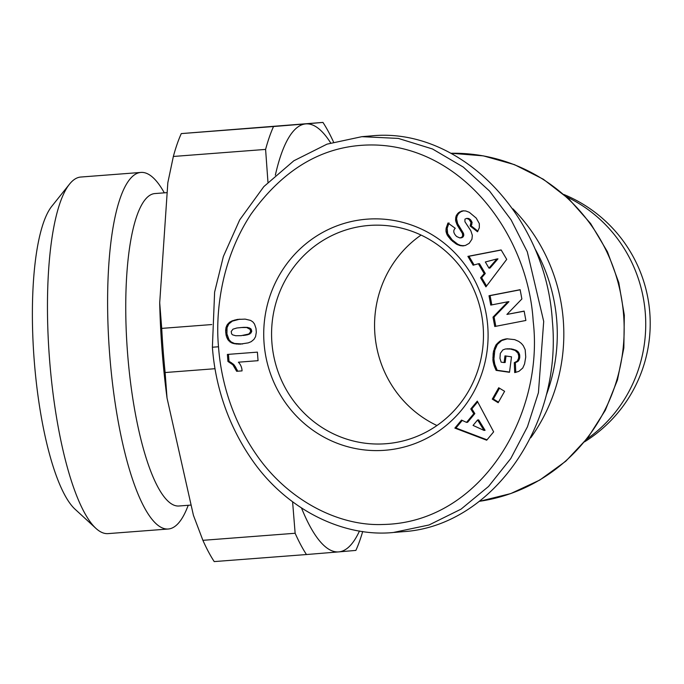 <?xml version="1.0" encoding="UTF-8"?>
<svg xmlns="http://www.w3.org/2000/svg" width="684" height="684" viewBox="0 0 684 684"><rect width="100%" height="100%" fill="white"/><g stroke="black" fill="none" stroke-linecap="round" stroke-linejoin="round"><path stroke-width="1.03" d="M530.767 437.76A174.924 169.273 -94.8 0 0 563.291 320.266A174.924 169.273 -94.8 0 0 512.932 208.842M271.907 342.675A109.466 105.926 85.2 0 1 368.419 225.506A109.466 105.926 85.2 0 1 483.143 326.516A109.466 105.926 85.2 0 1 386.631 443.677A109.466 105.926 85.2 0 1 271.907 342.675M436.965 425.525A109.466 105.926 85.2 0 1 374.892 334.074A109.466 105.926 85.2 0 1 421.07 235.065M487.743 326.174A115.904 112.159 85.2 0 1 384.801 450.286A115.904 112.159 85.2 0 1 264.075 343.282A115.904 112.159 85.2 0 1 367.017 219.171A115.904 112.159 85.2 0 1 487.743 326.174M212.391 347.224C214.272 373.344 222.172 416.812 251.968 459.725C286.348 509.683 343.488 537.564 393.3 532.494L429.013 524.987L461.05 509.144L488.564 486.444L510.786 458.511L527.449 426.773L538.428 392.676L543.703 321.386L527.296 251.806L511.085 219.846L489.616 191.127L463.256 167.05L432.485 148.975L398.327 138.416L361.879 136.672L327.003 144.153L293.838 160.774L263.862 186.587L239.708 219.863L223.369 256.466L214.614 292.145L212.391 347.224L218.512 346.771C220.316 371.908 227.977 413.786 256.517 454.877C287.69 500.124 338.477 526.492 383.237 524.474C481.339 522.696 544.293 414.367 533.187 321.215C528.065 234.834 462.153 145.966 372.806 144.965C324.891 144.581 284.262 167.7 250.925 214.314C218.683 263.46 215.819 318.65 218.512 346.771M394.258 532.426L402.885 531.699C491.223 526.526 562.308 426.406 552.373 321.155C546.089 215.203 459.853 126.882 371.463 135.877L361.879 136.672M534.879 248.583A169.564 164.083 85.2 0 1 556.767 320.77A169.564 164.083 85.2 0 1 546.268 395.207M215.032 368.71L165.118 372.532A236.1 59.517 -94.4 0 1 163.151 350.482A236.1 59.517 -94.4 0 1 161.715 328.388L211.732 324.558M165.118 372.532L167.041 398.097A225.361 56.806 -94.4 0 1 162.082 350.541A225.361 56.806 -94.4 0 1 159.705 302.773L161.715 328.388M167.161 192.623L154.969 193.555A156.679 39.492 85.6 0 0 127.557 353.064A156.679 39.492 85.6 0 0 178.875 506.006L191.118 505.066M188.262 505.288L187.04 508.28A178.806 45.076 -94.4 0 1 168.23 529.014A178.806 45.076 -94.4 0 1 109.671 354.466A178.806 45.076 -94.4 0 1 140.955 172.428A178.806 45.076 -94.4 0 1 162.698 190.058L164.357 192.837M168.23 529.014L108.072 533.614A178.806 45.076 -94.4 0 1 95.897 528.356A178.806 45.076 -94.4 0 1 49.522 359.074A178.806 45.076 -94.4 0 1 69.563 184.082A178.806 45.076 -94.4 0 1 80.797 177.036L140.955 172.428M69.563 184.082L51.839 206.226A157.346 39.663 85.6 0 0 34.2 360.203A157.346 39.663 85.6 0 0 75.009 509.17L95.897 528.356M295.137 533.264A236.1 59.517 85.6 0 0 306.466 554.536L214.22 561.59A236.1 59.517 -94.4 0 1 202.892 540.326L295.137 533.264L292.598 501.834M301.524 508.067A214.631 54.104 85.6 0 0 338.708 551.894L355.877 550.406A236.1 59.517 85.6 0 0 362.708 531.477M173.351 156.465A236.1 59.517 -94.4 0 1 181.286 133.594L273.532 126.531A236.1 59.517 85.6 0 0 265.597 149.411L173.351 156.465L167.837 182.662L159.705 302.773M333.536 142.033A236.1 59.517 85.6 0 0 322.942 122.41L181.286 133.594M330.663 142.922A214.631 54.104 85.6 0 0 305.774 123.898L322.942 122.41M267.966 182.26L265.597 149.411M273.532 126.531L305.774 123.898A214.631 54.104 85.6 0 0 275.344 175.181M359.485 530.972A214.631 54.104 85.6 0 1 338.708 551.894L306.466 554.536M167.041 398.097L193.427 515.326L202.892 540.326M238.391 362.195L258.056 360.682L238.391 362.195A12.62 12.218 85.2 0 1 242.051 370.882L236.655 371.292L242.051 370.873M236.655 371.292L232.885 364.828L227.926 361.434L227.387 354.432L257.398 352.14L258.056 360.69M228.465 354.346L229.003 361.349L233.962 364.734L237.733 371.198M227.926 361.434L229.003 361.349M229.243 362.041L230.32 361.956M230.551 362.819L231.637 362.725M231.773 363.743L232.851 363.657M232.885 364.828L233.962 364.734M233.577 365.632L234.655 365.538M234.39 366.778L235.467 366.684M235.176 368.112L236.254 368.018M235.92 369.616L236.997 369.531M231.303 321.206L237.399 319.428L245.18 319.12L250.609 320.42L252.815 321.856L254.491 323.977L256.004 328.448L256.312 332.253L255.568 336.665L253.961 339.375L251.233 341.649L248.258 342.872L239.845 344.163L232.15 343.146L227.96 339.82L226.19 335.682L225.626 330.765L226.036 327.448L227.344 324.549L230.029 321.907L232.38 321.121L228.789 323.977L227.045 327.696L226.934 333.912L229.037 339.734L231.124 341.932L234.484 343.462L242.563 343.984M230.029 321.907L231.107 321.822M228.798 322.899L229.875 322.805M227.712 324.062L228.789 323.977M227.344 324.549L228.43 324.464M226.601 325.883L227.678 325.789M226.036 327.448L227.114 327.354M225.959 327.781L227.045 327.696M225.729 329.175L226.806 329.089M225.626 330.765L226.703 330.68M225.703 332.552L226.78 332.467M225.857 334.006L226.934 333.912M226.19 335.682L227.268 335.596M226.626 337.238L227.712 337.144M227.216 338.606L228.302 338.52M227.96 339.82L229.037 339.734M228.807 340.906L229.884 340.812M229.807 341.829L230.884 341.735M230.046 342.017L231.124 341.932M231.038 342.633L232.115 342.539M232.15 343.146L233.227 343.06M233.406 343.556L234.484 343.462M234.8 343.864L235.877 343.77M236.348 344.061L237.433 343.966M238.032 344.155L239.109 344.069M239.845 344.163L240.93 344.078M239.853 319.154L232.38 321.121M237.399 319.428L238.477 319.334M235.894 319.727L236.972 319.642M234.424 320.095L235.501 320.001M232.987 320.539L234.065 320.445M232.791 320.591L233.868 320.505M251.267 329.363L251.686 331.663L249.882 333.929L241.187 335.664L248.805 334.014L250.609 331.757L250.19 329.449L251.267 329.363L250.669 328.636L247.796 327.439L243.572 327.345L236.886 327.987L232.97 329.166L231.226 331.483L231.594 333.835L232.56 334.844L235.689 335.733L241.187 335.664M250.643 330.894L251.721 330.808M250.609 331.757L251.686 331.663M250.019 333.005L251.096 332.92M248.805 334.014L249.882 333.929M248.694 334.091L249.771 333.997M247.753 334.519L248.839 334.425M246.539 334.904L247.617 334.809M245.026 335.203L246.103 335.117M243.256 335.468L244.333 335.374M250.19 329.449L246.719 327.533L240.785 327.542M242.495 327.439L243.572 327.345M244.188 327.388L245.265 327.303M245.599 327.431L246.676 327.337M246.719 327.533L247.796 327.439M246.838 327.559L247.916 327.474M248.446 328.004L249.523 327.91M249.592 328.73L250.669 328.636M484.204 273.6L478.381 263.767L473.123 265.212L467.89 256.372L501.141 249.934L506.724 259.364L485.922 286.861L480.57 277.807L484.204 273.6L485.281 273.506L481.647 277.713L486.563 286.015M480.57 277.807L481.647 277.713M501.201 250.036L468.967 256.278L474.089 264.947M467.89 256.372L468.967 256.278M478.381 263.767L479.467 263.673L485.281 273.506M497.961 258.86L490.052 268.043L488.974 268.128L496.883 258.954L497.961 258.86M496.883 258.954L485.332 261.989L488.974 268.128M525.74 357.039L524.577 363.922L522.764 368.026L518.874 371.386L514.693 372.592L514.274 362.691L517.266 361.075L518.532 358.45L518.737 355.971L517.968 353.166L515.172 350.447L510.555 349.037L505.425 348.968L502.826 349.952L500.329 353.354L499.961 358.236L501.133 362.144L504.099 362.571L504.963 355.877L511.512 356.817L509.503 372.293L496.097 370.369L494.113 365.692L492.933 360.571L493.378 351.927L495.96 344.967L500.594 340.649L506.844 338.802L514.667 339.632L518.703 341.384L521.388 343.428L523.286 345.685L525.184 349.686L525.74 357.039M507.451 338.777L501.68 340.555L497.319 344.454L494.814 350.208L493.916 359.049L494.754 364.196L497.174 370.275L509.529 372.053M505.399 338.999L506.476 338.913M503.997 339.307L505.083 339.213M502.646 339.734L503.723 339.64M501.971 339.991L503.048 339.897M500.594 340.649L501.68 340.555M499.346 341.419L500.423 341.333M498.209 342.333L499.286 342.239M497.165 343.368L498.243 343.282M496.242 344.539L497.319 344.454M495.96 344.967L497.037 344.881M495.276 346.121L496.362 346.027M494.677 347.395L495.755 347.31M494.181 348.789L495.259 348.695M493.737 350.302L494.814 350.208M493.378 351.927L494.455 351.832M493.104 353.679L494.19 353.594M493.027 354.329L494.104 354.244M492.882 356.005L493.959 355.919M492.805 357.612L493.882 357.527M492.831 359.134L493.916 359.049M492.933 360.571L494.01 360.485M493.13 361.947L494.207 361.862M493.335 362.973L494.412 362.879M493.677 364.29L494.754 364.196M494.113 365.692L495.19 365.607M494.677 367.18L495.755 367.086M495.327 368.736L496.404 368.642M496.097 370.369L497.174 370.275M506.015 356.031L505.177 362.486L504.099 362.571M506.887 348.806L511.632 348.951L516.249 350.353L518.233 351.909L519.592 354.423L519.763 357.467L519.096 359.81L518.01 361.332L515.36 362.606L515.762 372.412M508.545 348.831L509.623 348.737M510.367 349.011L511.444 348.925M510.555 349.037L511.632 348.951M512.325 349.396L513.402 349.302M513.846 349.866L514.924 349.772M515.172 350.447L516.249 350.353M516.266 351.166L517.343 351.08M517.155 351.995L518.233 351.909M517.968 353.166L519.045 353.081M518.515 354.517L519.592 354.423M518.737 355.971L519.814 355.877M518.686 357.561L519.763 357.467M518.532 358.45L519.609 358.365M518.019 359.904L519.096 359.81M517.266 361.075L518.344 360.99M516.933 361.417L518.01 361.332M515.736 362.221L516.813 362.135M514.274 362.691L515.36 362.606M466.539 422.387L473.773 413.692L470.789 408.955L477.287 401.132L493.643 431.861L486.7 440.205L454.86 428.099L461.52 420.087L466.539 422.387L467.617 422.293L474.85 413.598L471.866 408.861L477.68 401.867M462.247 420.421L455.946 428.004L487.017 439.821M454.86 428.099L455.946 428.004M470.789 408.955L471.866 408.861M473.773 413.692L474.85 413.598M483.998 430.407L485.076 430.313L478.663 419.891L477.586 419.976L473.063 425.414L483.998 430.407L477.586 419.976M499.491 388.213L493.361 399.037L498.474 402.149M492.283 399.123L498.721 387.743L504.604 391.316L498.166 402.696L492.283 399.123L493.361 399.037M524.141 311.092L525.885 320.471L494.763 326.507L493.01 317.128L507.861 301.772L490.761 305.09L489.017 295.727L520.139 289.691L521.875 298.976L506.912 314.426L524.141 311.092M524.158 311.203L506.912 314.426M520.165 289.811L490.095 295.633L491.822 304.884M489.017 295.727L490.095 295.633M507.861 301.772L508.939 301.687L494.087 317.034L495.823 326.302M493.01 317.128L494.087 317.034M463.607 210.8L460.777 211.775L458.519 213.656L457.143 215.947L456.57 218.786L457.656 223.659L463.495 233.381L463.769 235.527L462.692 235.612L462.418 233.475L457.245 225.096L455.578 220.402L456.066 216.033L458.494 212.698L462.897 210.809L465.838 210.988L469.335 212.331L476.209 218.068L479.322 223.6L479.313 227.781L477.526 231.782L470.147 225.977L471.002 222.497L469.164 219.538L466.727 218.367L464.932 219.162L464.94 221.744L470.849 230.782L472.336 235.356L471.943 239.195L469.173 243.342L465.308 245.505L460.939 245.795L456.69 244.308L451.064 239.956L447.122 234.911L445.985 231.286L446.096 228.319L447.174 228.234L449.037 222.924M461.546 211.091L462.623 211.005M461.067 211.253L462.153 211.159M459.699 211.86L460.777 211.775M458.494 212.698L459.571 212.604M457.442 213.75L458.519 213.656M456.75 214.708L457.827 214.614M456.066 216.033L457.143 215.947M455.647 217.409L456.724 217.315M455.493 218.871L456.57 218.786M455.578 220.402L456.664 220.308M455.741 221.283L456.818 221.188M456.083 222.471L457.16 222.386M456.579 223.753L457.656 223.659M457.245 225.096L458.323 225.01M458.032 226.532L459.109 226.438M458.981 228.037L460.058 227.943M460.845 230.705L461.922 230.611M461.811 232.244L462.888 232.158M462.418 233.475L463.495 233.381M462.709 234.432L463.786 234.347M462.692 235.612L461.974 237.032L463.051 236.938L463.769 235.527M446.096 228.319L447.96 223.018L455.253 228.285C452.911 230.525 453.381 233.27 456.647 236.502L459.768 237.921L463.051 236.938M461.213 237.604L461.974 237.032M459.768 237.921L461.324 237.827M460.845 237.835L462.29 237.519M447.174 228.234L447.661 233.637L452.141 239.87L457.767 244.222L460.537 245.376L463.974 245.795M445.959 229.798L447.037 229.704M445.985 231.286L447.062 231.201M446.199 232.577L447.276 232.483M446.584 233.723L447.661 233.637M447.122 234.911L448.2 234.826M447.84 236.134L448.918 236.048M448.747 237.365L449.824 237.28M449.807 238.639L450.884 238.554M451.064 239.956L452.141 239.87M452.492 241.272L453.569 241.187M452.808 241.555L453.885 241.461M454.133 242.632L455.211 242.538M455.424 243.547L456.502 243.453M456.69 244.308L457.767 244.222M457.947 244.915L459.024 244.821M459.169 245.368L460.246 245.274M459.46 245.471L460.537 245.376M460.939 245.795L462.016 245.701M462.427 245.915L463.504 245.821M466.727 218.367L468.873 218.538L470.669 219.88L472.088 222.411L471.225 225.882L477.902 231.141M467.788 218.632L468.873 218.538M469.164 219.538L470.241 219.453M469.592 219.974L470.669 219.88M470.532 221.214L471.618 221.129M471.002 222.497L472.088 222.411M471.045 223.044L472.122 222.95M470.84 224.455L471.917 224.369M470.147 225.977L471.225 225.882M586.684 439.205A139.51 135.005 -94.8 0 0 645.311 313.178A139.51 135.005 -94.8 0 0 566.446 196.753M451.354 153.276A174.924 169.273 85.2 0 1 623.628 315.23A174.924 169.273 85.2 0 1 479.758 501.261L510.777 493.566L539.804 480.04L565.83 461.17L587.932 437.615L605.34 410.238L617.455 379.979L623.851 347.917L624.321 315.162L618.789 282.663L607.435 251.78L590.651 223.591L569.02 199.112L543.31 179.225L514.428 164.63L483.4 155.875L451.346 153.267M229.969 321.959L231.047 321.865M460.084 229.619L461.161 229.533M446.011 231.44L447.088 231.346M584.555 441.838A139.51 139.51 0 0 0 563.907 194.512"/></g></svg>
